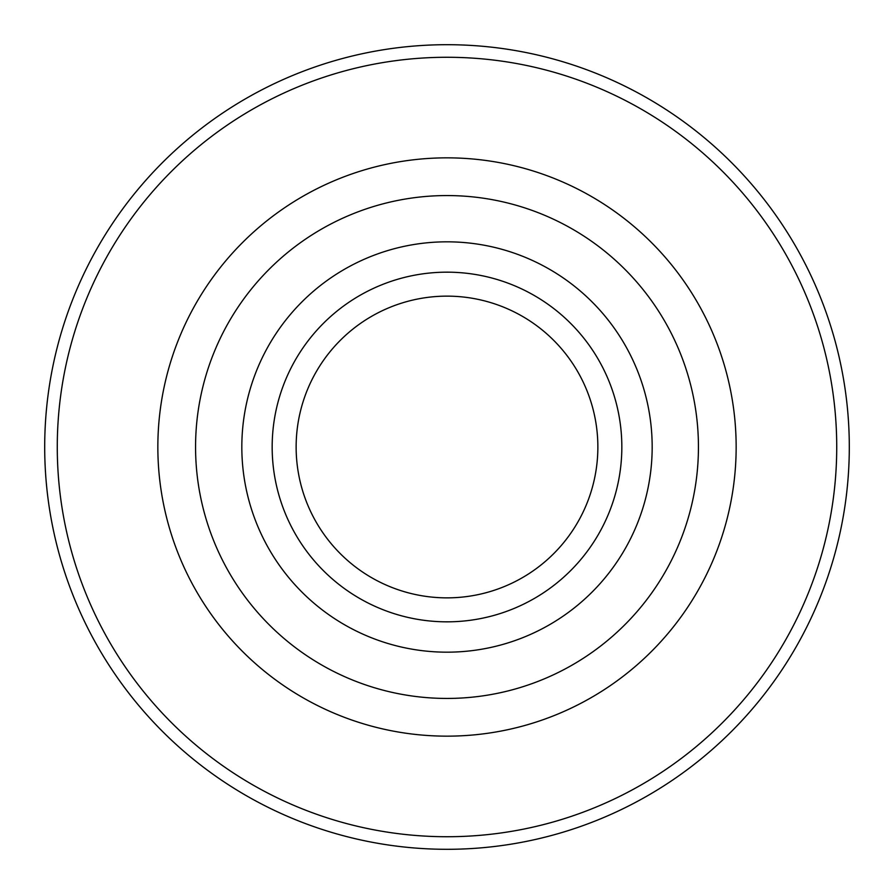 <?xml version="1.0" encoding="UTF-8"?>
<svg xmlns="http://www.w3.org/2000/svg" width="894" height="894" viewBox="0 0 894 894"><rect width="100%" height="100%" fill="white"/><g stroke="black" fill="none" stroke-linecap="round" stroke-linejoin="round"><path stroke-width="1.34" d="M447 849.3A402.3 402.3 0 0 1 44.7 447A402.3 402.3 0 0 1 447 44.7A402.3 402.3 0 0 1 849.3 447A402.3 402.3 0 0 1 447 849.3M447 836.728A389.728 389.728 0 0 1 57.272 447A389.728 389.728 0 0 1 447 57.272A389.728 389.728 0 0 1 836.728 447A389.728 389.728 0 0 1 447 836.728M447 698.438A251.438 251.438 0 0 1 195.562 447A251.438 251.438 0 0 1 447 195.562A251.438 251.438 0 0 1 698.438 447A251.438 251.438 0 0 1 447 698.438M447 652.173A205.173 205.173 0 0 1 241.827 447A205.173 205.173 0 0 1 447 241.827A205.173 205.173 0 0 1 652.173 447A205.173 205.173 0 0 1 447 652.173M621.833 447A174.833 174.833 0 0 1 447 621.833A174.833 174.833 0 0 1 272.167 447A174.833 174.833 0 0 1 447 272.167A174.833 174.833 0 0 1 621.833 447M597.862 447A150.862 150.862 0 0 1 447 597.862A150.862 150.862 0 0 1 296.137 447A150.862 150.862 0 0 1 447 296.137A150.862 150.862 0 0 1 597.862 447M157.847 447A289.153 289.153 0 0 1 447 157.847A289.153 289.153 0 0 1 736.153 447A289.153 289.153 0 0 1 447 736.153A289.153 289.153 0 0 1 157.847 447"/></g></svg>
